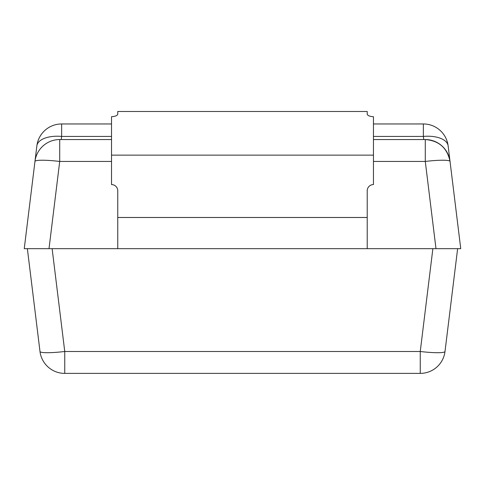 <?xml version="1.0" encoding="UTF-8"?>
<svg xmlns="http://www.w3.org/2000/svg" width="485" height="485" viewBox="0 0 485 485"><rect width="100%" height="100%" fill="white"/><g stroke="black" fill="none" stroke-linecap="round" stroke-linejoin="round"><path stroke-width="0.73" d="M373.45 116.709C369.655 116.442 367.575 115.588 367.212 114.145C367.575 115.588 369.655 116.442 373.45 116.709L373.45 184.573A6.238 6.238 0 0 0 367.212 190.805L367.212 248.672L24.25 248.672L34.962 161.45L24.25 248.672L49.009 248.672L27.366 248.672L49.009 248.672L59.716 161.45A24.941 3.019 -173 0 0 34.962 161.45A24.941 24.941 0 0 1 59.716 139.547L111.52 139.547M367.212 114.145L367.212 111.489L117.752 111.489L117.752 114.145C117.394 115.588 115.315 116.442 111.52 116.709L111.52 184.573A6.238 6.238 0 0 1 117.752 190.805L117.752 248.672M423.369 123.96L423.369 136.43A24.941 12.404 173 0 1 448.128 145.864A24.941 24.941 0 0 0 423.369 123.96L373.45 123.96L423.369 123.96A24.941 24.941 0 0 1 448.128 145.864L450.038 161.45A24.941 24.941 0 0 0 425.284 139.547A24.941 24.941 0 0 1 450.038 161.45L460.75 248.672L450.038 161.45C447.261 147.967 439.01 140.662 425.284 139.547L373.45 139.547M111.52 123.96L61.631 123.96L111.52 123.96M61.249 139.547L61.631 136.43A24.941 12.404 -173 0 0 36.872 145.864L34.962 161.45A24.941 24.941 0 0 1 59.716 139.547L59.716 161.45L111.52 161.45M61.631 123.96A24.941 24.941 0 0 0 36.872 145.864A24.941 24.941 0 0 1 61.631 123.96L61.631 136.43L111.52 136.43M450.038 161.45A24.941 3.019 173 0 0 425.284 161.45L435.991 248.672L460.75 248.672L367.212 248.672M432.875 248.672L420.252 351.486A24.941 3.019 7 0 0 445.006 351.486L457.634 248.672L445.006 351.486A24.941 24.941 0 0 1 420.252 373.389A24.941 24.941 0 0 0 445.006 351.486A24.941 24.941 0 0 1 420.252 373.389L420.252 351.486L64.747 351.486L64.747 373.389L420.252 373.389M27.366 248.672L39.994 351.486A24.941 3.019 -7 0 0 64.747 351.486L52.125 248.672M39.994 351.486A24.941 24.941 0 0 0 64.747 373.389M333.043 373.389L153.454 373.389M111.52 155.139L373.45 155.139M117.752 217.492L367.212 217.492M373.45 136.43L423.369 136.43L423.751 139.547M373.45 161.45L425.284 161.45L425.284 139.547"/></g></svg>
